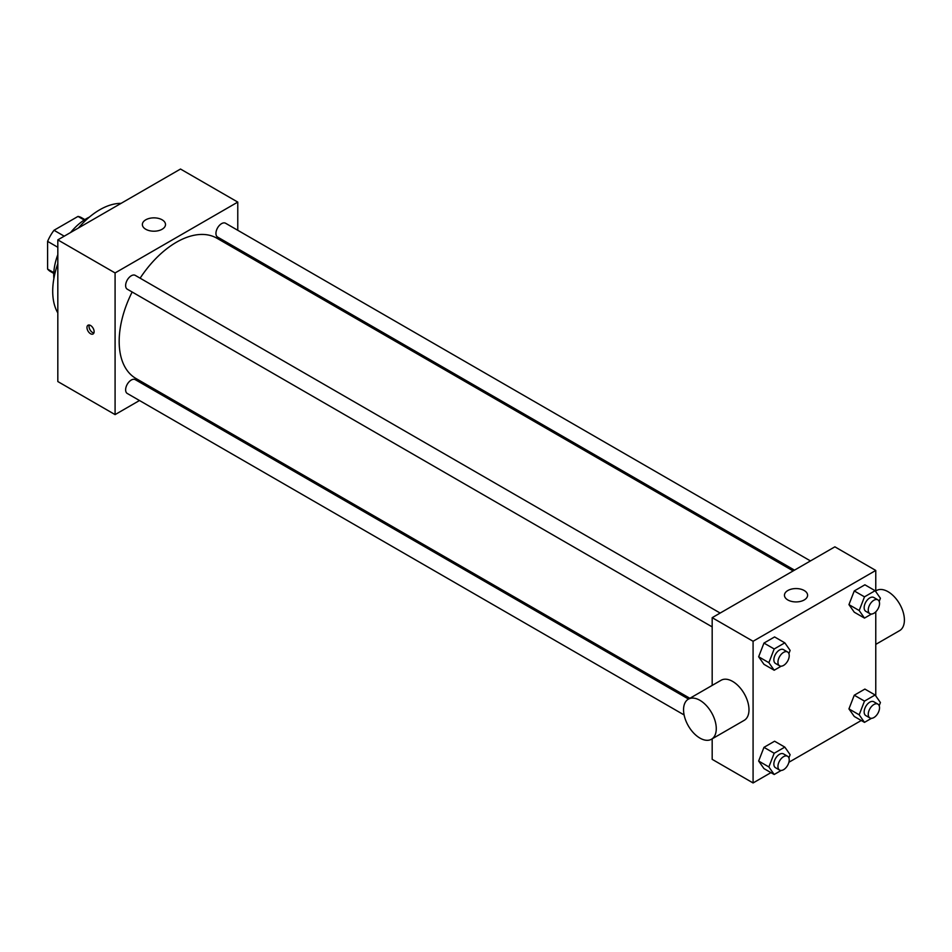 <?xml version="1.0" encoding="UTF-8"?>
<svg xmlns="http://www.w3.org/2000/svg" width="952" height="952" viewBox="0 0 952 952"><rect width="100%" height="100%" fill="white"/><g stroke="black" fill="none" stroke-linecap="round" stroke-linejoin="round"><path stroke-width="1.43" d="M64.224 236.179L54.002 230.277L78.004 216.425A31.071 17.933 120 0 1 81.539 217.699L84.847 219.603M53.812 272.665L47.6 269.083A31.071 17.933 120 0 0 50.468 271.51L53.776 273.414M47.6 269.083L47.6 241.368A31.071 17.933 120 0 1 54.002 230.277M57.822 247.282L47.6 241.368M84.216 220.007L78.004 216.425M53.871 278.615A46.267 26.715 -60 0 1 57.822 254.648M70.615 232.49A46.267 26.715 -60 0 1 89.393 217.092M57.822 312.91A66.509 38.401 -60 0 1 57.822 263.656M78.421 227.992A66.509 38.401 -60 0 1 121.071 203.371M139.492 400.518L115.085 414.608L57.822 381.55L57.822 239.88L180.511 169.04L237.774 202.098L237.774 230.289M156.806 390.522L155.45 391.296M712.179 626.892L127.282 289.194A7.985 4.605 -60 0 1 127.282 279.983A7.985 4.605 -60 0 1 135.267 275.378L720.164 613.064M684.107 714.952L127.282 393.473A7.985 4.605 -60 0 1 127.282 384.251A7.985 4.605 -60 0 1 135.267 379.646L688.522 699.066M237.774 248.722L237.774 250.269M115.085 414.608L115.085 272.938L237.774 202.098M794.503 570.141L217.591 237.06A7.985 4.605 -60 0 1 217.591 227.849A7.985 4.605 -60 0 1 225.565 223.244L810.461 560.93M689.867 698.292L135.946 378.479A80.968 46.755 -60 0 1 132.149 292.002M140.123 278.186A80.968 46.755 -60 0 1 216.913 238.226L793.159 570.926M90.547 333.735A5.058 2.927 60 0 1 87.239 329.273A5.058 2.927 60 0 1 88.012 325.227A5.058 2.927 60 0 1 93.07 328.142A5.058 2.927 60 0 1 93.07 333.985A5.058 2.927 60 0 1 90.547 333.735M115.085 272.938L57.822 239.88M162.114 219.805A11.567 6.676 180 0 1 165.505 224.529A11.567 6.676 180 0 1 153.938 231.205A11.567 6.676 180 0 1 142.36 224.529A11.567 6.676 180 0 1 149.512 218.365A11.567 6.676 180 0 1 162.114 219.805M89.262 325.013A5.058 2.927 -120 0 0 92.606 332.545A5.058 2.927 -120 0 0 93.879 333.01M770.953 772.631L753.08 782.961L712.179 759.339L712.179 738.835M712.179 685.404L712.179 617.669L834.88 546.829L875.769 570.45L875.769 591.644M861.262 720.497L788.911 762.266M854.265 612.196L848.946 604.627L854.265 590.942L864.892 584.802L854.265 590.942L848.946 604.627L854.265 612.196L864.487 618.098L859.18 610.529L864.487 596.845L875.114 590.704L880.422 598.261L879.184 601.462M763.968 768.597L758.649 761.041L763.968 747.344L774.583 741.215L763.968 747.344L758.649 761.041L763.968 768.597L774.19 774.5L768.871 766.943L774.19 753.246L784.817 747.118L790.124 754.674L788.887 757.863M875.769 611.815L875.769 695.912M753.08 782.961L753.08 641.279L875.769 570.45M854.265 716.463L848.946 708.907L854.265 695.21L864.892 689.081L854.265 695.21L848.946 708.907L854.265 716.463L864.487 722.366L859.18 714.809L864.487 701.112L875.114 694.984L880.422 702.54L879.184 705.729M763.968 664.329L758.649 656.773L763.968 643.076L774.583 636.936L763.968 643.076L758.649 656.773L763.968 664.329L774.19 670.232L768.871 662.675L774.19 648.978L784.817 642.838L790.124 650.406L788.887 653.596M753.08 641.279L712.179 617.669M787.839 599.962A11.567 6.676 180 0 1 784.46 595.238A11.567 6.676 180 0 1 796.027 588.562A11.567 6.676 180 0 1 807.593 595.238A11.567 6.676 180 0 1 800.453 601.414A11.567 6.676 180 0 1 787.839 599.962M688.344 699.173L721.069 680.275A23.134 13.352 60 0 1 738.895 686.475A23.134 13.352 60 0 1 748.986 709.752A23.134 13.352 60 0 1 744.202 720.343L711.477 739.24A23.134 13.352 60 0 1 688.344 725.876A23.134 13.352 60 0 1 688.344 699.173A23.134 13.352 60 0 1 706.17 705.361A23.134 13.352 60 0 1 716.273 728.649A23.134 13.352 60 0 1 711.477 739.24M875.769 644.385L899.604 630.629A23.134 13.352 -120 0 0 899.604 603.913A23.134 13.352 -120 0 0 876.471 590.549L875.769 590.954M781.199 666.186L774.19 670.232M787.578 651.989L783.496 649.621A7.985 4.605 120 0 0 777.344 651.763A7.985 4.605 120 0 0 773.857 659.796A7.985 4.605 120 0 0 775.511 663.449L779.593 665.805A7.985 4.605 120 0 0 787.578 661.2A7.985 4.605 120 0 0 787.578 651.989A7.985 4.605 120 0 0 781.425 654.119A7.985 4.605 120 0 0 777.951 662.152A7.985 4.605 120 0 0 779.593 665.805M768.871 662.675L758.649 656.773M774.19 648.978L763.968 643.076M784.817 642.838L774.583 636.936M871.496 614.04L864.487 618.098M877.887 599.855L873.793 597.487A7.985 4.605 120 0 0 867.641 599.629A7.985 4.605 120 0 0 864.154 607.662A7.985 4.605 120 0 0 865.808 611.315L869.902 613.671A7.985 4.605 120 0 0 877.887 609.066A7.985 4.605 120 0 0 877.887 599.855A7.985 4.605 120 0 0 871.734 601.985A7.985 4.605 120 0 0 868.248 610.018A7.985 4.605 120 0 0 869.902 613.671M859.18 610.529L848.946 604.627M864.487 596.845L854.265 590.942M875.114 590.704L864.892 584.802M781.199 770.454L774.19 774.5M787.578 756.257L783.496 753.901A7.985 4.605 120 0 0 777.344 756.031A7.985 4.605 120 0 0 773.857 764.063A7.985 4.605 120 0 0 775.511 767.717L779.593 770.085A7.985 4.605 120 0 0 787.578 765.467A7.985 4.605 120 0 0 787.578 756.257A7.985 4.605 120 0 0 781.425 758.399A7.985 4.605 120 0 0 777.951 766.431A7.985 4.605 120 0 0 779.593 770.085M768.871 766.943L758.649 761.041M774.19 753.246L763.968 747.344M784.817 747.118L774.583 741.215M871.496 718.32L864.487 722.366M877.887 704.123L873.793 701.755A7.985 4.605 120 0 0 867.641 703.897A7.985 4.605 120 0 0 864.154 711.929A7.985 4.605 120 0 0 865.808 715.583L869.902 717.951A7.985 4.605 120 0 0 877.887 713.334A7.985 4.605 120 0 0 877.887 704.123A7.985 4.605 120 0 0 871.734 706.265A7.985 4.605 120 0 0 868.248 714.298A7.985 4.605 120 0 0 869.902 717.951M859.18 714.809L848.946 708.907M864.487 701.112L854.265 695.21M875.114 694.984L864.892 689.081"/></g></svg>
